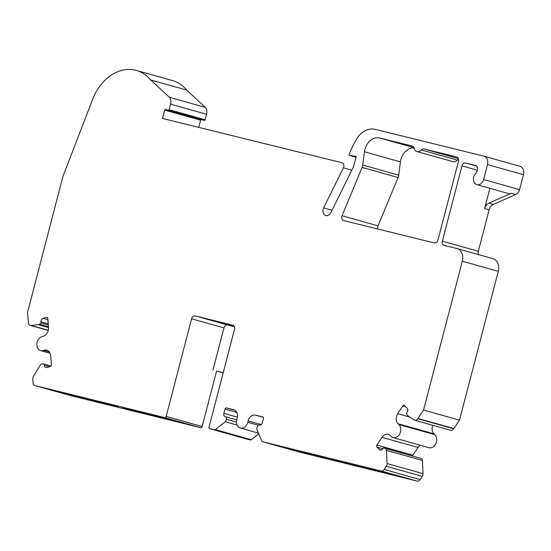<?xml version="1.0" encoding="UTF-8"?>
<svg xmlns="http://www.w3.org/2000/svg" width="551" height="551" viewBox="0 0 551 551"><rect width="100%" height="100%" fill="white"/><g stroke="black" fill="none" stroke-linecap="round" stroke-linejoin="round"><path stroke-width="0.83" d="M233.369 325.462L195.268 315.923A3.671 2.831 -74.3 0 0 191.59 318.795L166.161 416.432A1.467 1.13 105.7 0 1 164.687 417.582L35.037 385.597A3.671 2.831 105.7 0 1 34.968 385.576A3.671 2.831 105.7 0 1 33.074 382.869L32.778 379.067A3.671 2.831 105.7 0 1 33.453 376.299L40.416 364.989A2.569 1.984 105.7 0 1 42.475 363.839L44.252 364.108L44.349 365.334A2.934 2.266 -74.3 0 0 45.864 367.503A2.934 2.266 -74.3 0 0 46.876 367.489L50.348 366.498A1.467 1.13 -74.3 0 0 51.395 364.762L50.678 355.615A7.342 5.662 -74.3 0 0 46.89 350.195A7.342 5.662 -74.3 0 0 43.777 350.422A7.342 5.662 105.7 0 1 40.657 350.656A7.342 5.662 105.7 0 1 36.889 343.631A7.342 5.662 105.7 0 1 42.117 336.544L43.247 336.227A7.342 5.662 -74.3 0 0 48.502 327.528L47.792 318.388A1.467 1.13 -74.3 0 0 46.525 317.307L43.061 318.299A2.934 2.266 -74.3 0 0 40.967 321.777L41.063 323.003L39.403 324.257A2.569 1.984 105.7 0 1 38.294 324.663L31.145 325.441A3.671 2.831 105.7 0 1 30.298 325.372A3.671 2.831 105.7 0 1 28.397 322.666L27.55 312.341L63.014 176.196L92.782 99.028A44.783 34.548 105.7 0 1 136.434 70.438A44.783 34.548 105.7 0 1 150.705 79.95L169.412 97.313A7.342 5.662 105.7 0 1 170.59 104.173L169.15 109.69A0.737 0.565 105.7 0 1 168.413 110.269L165.403 109.525A0.737 0.565 -74.3 0 0 164.673 110.097L162.497 118.444L341.909 162.703A3.671 2.831 105.7 0 1 341.971 162.724A3.671 2.831 105.7 0 1 343.397 167.828L323.651 207.872A5.503 4.25 -74.3 0 0 325.786 215.531A5.503 4.25 -74.3 0 0 330.903 212.596L353.597 166.574L356.07 157.083A0.737 0.565 -74.3 0 0 355.657 156.229L349.534 155.43A0.737 0.565 105.7 0 1 349.148 154.487A69.171 53.364 105.7 0 1 358.226 136.586A22.019 16.991 105.7 0 1 375.348 129.382L483.833 156.14A7.342 5.662 105.7 0 1 483.964 156.174A7.342 5.662 105.7 0 1 487.483 164.604L483.592 179.523A6.605 5.097 105.7 0 1 476.856 184.661A6.605 5.097 105.7 0 1 473.454 179.915A6.605 5.097 105.7 0 1 475.782 173.386A3.671 2.831 -74.3 0 0 476.946 171.333L477.38 169.667A3.671 2.831 -74.3 0 0 475.623 165.458A3.671 2.831 -74.3 0 0 475.554 165.438L465.643 162.993A3.671 2.831 -74.3 0 0 461.965 165.865L442.357 241.159A3.671 2.831 -74.3 0 0 444.113 245.367A3.671 2.831 -74.3 0 0 444.182 245.388L456.841 248.515A11.013 8.492 105.7 0 1 457.048 248.563A11.013 8.492 105.7 0 1 462.317 261.202L423.547 410.04L417.754 418.719A3.671 2.831 105.7 0 1 414.621 420.186A3.671 2.831 105.7 0 1 413.973 419.883L408.071 415.888A2.569 1.984 105.7 0 1 407.299 415.013L406.452 413.147L407.134 412.107A2.934 2.266 -74.3 0 0 406.996 408.084L404.434 405.605A1.467 1.13 -74.3 0 0 402.795 405.97L397.698 413.677A7.342 5.662 -74.3 0 0 398.056 423.76L398.896 424.559A7.342 5.662 105.7 0 1 399.95 433.382A7.342 5.662 105.7 0 1 393.001 437.577A7.342 5.662 105.7 0 1 390.645 435.999A7.342 5.662 -74.3 0 0 388.29 434.415A7.342 5.662 -74.3 0 0 382.029 437.356L376.925 445.07A1.467 1.13 -74.3 0 0 376.994 447.088L379.556 449.561A2.934 2.266 -74.3 0 0 380.335 450.015A2.934 2.266 -74.3 0 0 382.842 448.838L383.524 447.805L385.218 448.39A2.569 1.984 105.7 0 1 386.465 450.36L387.057 463.529A3.671 2.831 105.7 0 1 386.292 466.277L384.171 469.486A3.671 2.831 105.7 0 1 381.113 470.974L262.49 441.709A1.467 1.13 105.7 0 1 261.815 441.089L257.007 429.56A2.569 1.984 105.7 0 1 257.255 426.867L258.398 424.904L259.356 425.145A2.934 2.266 -74.3 0 0 262.297 422.844L263.406 418.581A1.467 1.13 -74.3 0 0 262.703 416.893L255.533 415.13A7.342 5.662 -74.3 0 0 248.177 420.902L247.819 422.286A7.342 5.662 105.7 0 1 240.332 428.031A7.342 5.662 105.7 0 1 237.033 418.891A7.342 5.662 -74.3 0 0 233.734 409.751A7.342 5.662 -74.3 0 0 233.596 409.717L226.447 407.954A1.467 1.13 -74.3 0 0 224.98 409.104L223.871 413.36A2.934 2.266 -74.3 0 0 225.276 416.735A2.934 2.266 -74.3 0 0 225.331 416.749L226.289 416.983L226.33 419.242A2.569 1.984 105.7 0 1 225.228 421.722L215.365 429.628A1.467 1.13 105.7 0 1 214.463 429.863L209.793 428.706A1.467 1.13 105.7 0 1 209.063 427.018L234.492 329.381A3.671 2.831 -74.3 0 0 232.736 325.166A3.671 2.831 -74.3 0 0 232.667 325.152L195.268 315.923M492.814 258.619A11.013 8.492 105.7 0 1 493.014 258.667A11.013 8.492 105.7 0 1 498.29 271.306L459.52 420.144L423.547 410.04M459.52 420.144L453.721 428.823A3.671 2.831 105.7 0 1 450.594 430.29L414.621 420.186M343.672 220.593A3.671 2.831 105.7 0 1 343.604 220.572A3.671 2.831 105.7 0 1 342.061 215.744L362.097 167.428A7.342 5.662 -74.3 0 0 362.737 165.031L364.466 151.794A14.684 11.33 105.7 0 1 379.618 137.991L412.258 146.043A3.616 2.789 105.7 0 1 412.327 146.063A3.616 2.789 105.7 0 1 414.111 148.178A5.785 4.463 -74.3 0 0 416.969 151.559A5.785 4.463 -74.3 0 0 421.357 149.962A3.616 2.789 105.7 0 1 424.029 148.949L456.669 157.001A3.671 2.831 105.7 0 1 456.738 157.014A3.671 2.831 105.7 0 1 458.494 161.229L437.955 240.071A3.671 2.831 105.7 0 1 434.278 242.943L343.672 220.593M489.894 188.325L484.625 208.554L489.123 209.821A7.342 5.662 105.7 0 1 493.365 204.387L515.743 194.51A6.605 5.097 105.7 0 0 519.565 189.627L483.592 179.523M489.123 209.821L478.323 251.263A3.671 2.831 -74.3 0 0 478.929 254.714M432.852 425.31A7.342 5.662 -74.3 0 0 434.03 433.864L434.863 434.663A7.342 5.662 105.7 0 1 435.917 443.486A7.342 5.662 105.7 0 1 428.967 447.681L393.001 437.577M420.227 445.229A7.342 5.662 -74.3 0 0 418.002 447.46L412.899 455.174A1.467 1.13 -74.3 0 0 412.603 455.973M383.524 447.805L421.191 458.494A2.569 1.984 105.7 0 1 422.438 460.464L423.023 473.633A3.671 2.831 105.7 0 1 422.266 476.381L420.137 479.59A3.671 2.831 105.7 0 1 417.079 481.078L298.456 451.813A1.467 1.13 105.7 0 1 298.408 451.799M258.763 433.775L251.332 439.732A1.467 1.13 105.7 0 1 250.436 439.967L245.76 438.816A1.467 1.13 105.7 0 1 245.705 438.796M223.189 372.772L216.564 371.133L202.127 426.536A1.467 1.13 105.7 0 1 200.66 427.686L71.003 395.701A3.671 2.831 105.7 0 1 70.934 395.687A3.671 2.831 105.7 0 1 70.872 395.666M136.434 70.438L172.401 80.542A44.783 34.548 105.7 0 1 186.672 90.061L205.385 107.417A7.342 5.662 105.7 0 1 206.556 114.277L205.124 119.794A0.737 0.565 105.7 0 1 204.387 120.373L201.377 119.629A0.737 0.565 -74.3 0 0 200.64 120.201L198.766 127.391M519.8 166.244A7.342 5.662 105.7 0 1 519.937 166.285A7.342 5.662 105.7 0 1 523.45 174.708L519.565 189.627M377.917 229.037A3.671 2.831 105.7 0 1 378.027 225.848L398.063 177.532A7.342 5.662 -74.3 0 0 398.704 175.142L400.439 161.898A14.684 11.33 105.7 0 1 414.028 147.861M416.969 151.559L452.943 161.663A5.785 4.463 -74.3 0 0 457.323 160.065A3.616 2.789 105.7 0 1 458.549 159.177M484.625 208.554A7.342 5.662 105.7 0 1 488.875 203.126L511.245 193.249A6.605 5.097 105.7 0 1 508.332 193.504L476.856 184.661M205.385 107.417L169.412 97.313M186.672 90.061L150.705 79.95M48.502 327.535L38.294 324.663M48.309 325.035L41.063 323.003M51.023 366.009L44.252 364.108M118.313 406.955L86.631 398.435L58.316 391.561L93.209 401.073L118.313 406.955M176.926 421.611L152 414.641L121.778 407.203L147.027 414.262L176.926 421.611M223.217 372.655L216.564 371.133M212.961 370.127L223.968 327.893A3.671 2.831 105.7 0 1 227.639 325.021L234.34 326.674M227.639 325.021L199.255 317.045M236.737 419.917L226.289 416.983M330.015 459.376L300.116 452.034L274.866 444.967L305.089 452.412L330.015 459.376M365.485 468.24L330.593 458.728L378.902 470.843L393.8 475.114L388.586 473.943L365.485 468.24L365.719 467.324M209.931 320.041L213.471 321.04M224.147 324.036L234.278 326.536M224.092 323.168L223.885 323.96M221.454 322.521L221.337 322.976M217.879 321.639L217.79 321.984M498.29 271.306L462.317 261.202M453.721 428.823L417.754 418.719M453.893 428.561L417.927 418.457M478.323 251.263L442.357 241.159M477.256 170.163L461.965 165.865M476.663 166.092L465.643 162.993M511.245 193.249L515.743 194.51M523.45 174.708L487.483 164.604M356.022 157.255L349.534 155.43M332.067 210.234L323.651 207.872M351.813 170.197L343.397 167.828M200.64 120.201L164.673 110.097M201.377 119.629L165.403 109.525M204.387 120.373L168.413 110.269M205.124 119.794L169.15 109.69M206.556 114.277L170.59 104.173M48.288 330.256L31.145 325.441M48.44 326.791L39.403 324.257M48.212 323.809L40.967 321.777M47.889 319.656L43.061 318.299M47.462 317.569L46.525 317.307M49.432 352.013L43.777 350.422M49.432 366.759L44.349 365.334M71.003 395.701L35.037 385.597M200.66 427.686L164.687 417.582M202.127 426.536L166.161 416.432M223.968 327.893L191.59 318.795M209.766 428.699L245.732 438.81L209.793 428.706M250.436 439.967L214.463 429.863M251.332 439.732L215.365 429.628M237.137 425.069L225.228 421.722M236.517 422.1L226.33 419.242M237.453 417.176L223.871 413.36M236.785 412.417L224.98 409.104M235.043 410.364L226.447 407.954M258.219 425.207L247.819 422.286M261.264 424.58L248.177 420.902M263.233 417.293L255.533 415.13M298.456 451.813L262.49 441.709M417.079 481.078L381.113 470.974M420.137 479.59L384.171 469.486M422.266 476.381L386.292 466.277M423.023 473.633L387.057 463.529M422.438 460.464L386.465 450.36M421.191 458.494L385.218 448.39M381.237 450.036L379.556 449.561M382.904 448.748L376.994 447.088M412.899 455.174L376.925 445.07M418.002 447.46L382.029 437.356M434.863 434.663L398.896 424.559M434.03 433.864L398.056 423.76M409.841 417.086L397.698 413.677M405.632 406.762L402.795 405.97M488.875 203.126L493.365 204.387M388.675 473.591L388.586 473.943M345.663 462.337L345.491 462.998M298.318 450.739L298.119 451.51M300.323 451.235L300.116 452.034M116.399 406.418L116.309 406.769M93.443 400.157L93.209 401.073M73.386 395.163L73.214 395.832M147.234 413.47L147.027 414.262M145.23 412.974L145.03 413.739M378.027 225.848L342.061 215.744M398.063 177.532L362.097 167.428M398.704 175.142L362.737 165.031M400.439 161.898L364.466 151.794M413.946 147.634L379.618 137.991M457.323 160.065L421.357 149.962M458.37 158.598L424.029 148.949M457.048 248.563L493.014 258.667M483.964 156.174L519.937 166.285M349.472 155.423L356.022 157.262M30.298 325.372L48.254 330.421M40.657 350.656L50.155 353.322M34.968 385.576L70.934 395.687M240.332 428.031L258.495 433.134M262.462 441.702L298.435 451.806"/></g></svg>
